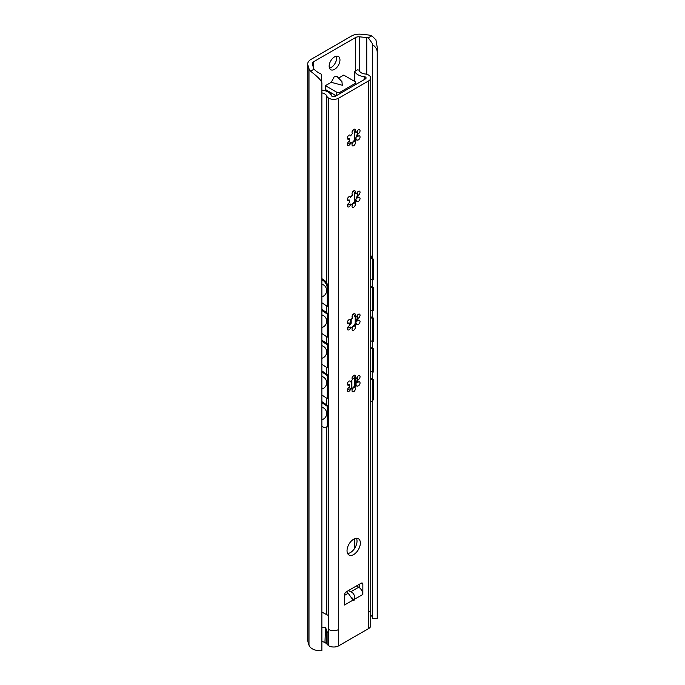 <?xml version="1.0" encoding="UTF-8"?>
<svg xmlns="http://www.w3.org/2000/svg" width="685" height="685" viewBox="0 0 685 685"><rect width="100%" height="100%" fill="white"/><g stroke="black" fill="none" stroke-linecap="round" stroke-linejoin="round"><path stroke-width="1.03" d="M308.995 68.697A11.765 6.79 0 0 0 310.63 71.146L314.107 69.142A7.064 4.076 180 0 1 313.627 68.226L312.369 64.099A4.709 2.714 180 0 1 312.291 63.628A4.709 2.714 180 0 1 313.67 61.701L355.446 37.589A4.709 2.714 180 0 1 359.591 36.836L366.74 37.564A7.064 4.076 180 0 1 368.325 37.838L371.801 35.834A11.765 6.79 0 0 0 367.554 34.884L361.312 34.25A11.183 6.456 0 0 0 351.465 36.04L310.999 59.407A11.183 6.456 0 0 0 307.719 63.97A11.183 6.456 0 0 0 307.89 65.092L308.995 68.697L308.995 645.176A11.765 6.79 0 0 0 321.864 650.75L321.864 83.878C322.447 79.845 312.822 73.304 310.63 71.146M314.107 69.142C315.34 70.76 317.789 72.456 321.428 74.237L321.864 83.878M371.801 35.834L375.911 39.764L377.281 47.582L377.212 51.923C377.033 49.029 375.474 46.631 372.52 44.739L372.571 43.84L368.325 37.838M325.409 90.822L325.409 85.676L331.24 82.311L342.329 85.265L341.909 81.584L337.2 76.651L334.22 76.763L331.24 82.311M335.607 95.412L333.441 96.662M338.561 78.081L343.716 75.11L355.027 81.643A2.355 1.361 0 0 1 355.72 82.602A2.355 1.361 0 0 1 355.027 83.561L340.051 92.21A2.355 1.361 0 0 1 336.72 92.21L325.409 85.676M329.151 66.222A7.646 4.418 -60 0 1 332.49 58.525A7.646 4.418 -60 0 1 338.381 56.47A7.646 4.418 -60 0 1 339.966 59.972A7.646 4.418 -60 0 1 336.626 67.669A7.646 4.418 -60 0 1 330.735 69.724A7.646 4.418 -60 0 1 329.151 66.222M372.52 44.739L372.52 257.92M372.52 280.071L372.52 286.861M372.52 310.819L372.52 317.609M372.52 341.567L372.52 348.357M372.52 372.306L372.52 379.096M372.52 400.742L372.52 618.546L377.212 618.795A11.765 6.79 0 0 0 377.281 618.058L377.281 47.582M370.739 615.318A7.064 4.076 180 0 1 372.52 617.562M377.212 51.923L377.212 618.795M332.276 93.485L330.778 94.35M336.335 56.17A7.646 4.418 -60 0 1 336.643 58.054A7.646 4.418 -60 0 1 329.451 68.098M307.89 65.092L307.89 641.571A11.183 6.456 180 0 1 307.719 640.449L307.719 63.97M307.89 641.571L308.995 645.176M325.409 89.427A5.882 3.399 -120 0 0 326.24 90L336.224 95.763M370.739 279.189L372.734 280.174L373.496 279.66L373.496 261.405A5.882 3.648 56.1 0 0 370.739 255.599M373.496 287.349L372.734 287.863L372.734 310.921L373.496 310.408L373.496 287.349L370.739 285.979M373.496 318.097L372.734 318.611L372.734 341.669L373.496 341.156L373.496 318.097L370.739 316.727M370.739 401.752A5.882 3.648 -123.9 0 0 371.553 401.41A5.882 3.648 -123.9 0 0 372.734 398.738L373.496 398.225L373.496 379.584L370.739 378.223M373.496 398.225A5.882 3.648 56.1 0 1 372.323 400.896L371.553 401.41M373.496 348.836L372.734 349.359L372.734 372.417L373.496 371.895L373.496 348.836L370.739 347.475M372.734 280.174L372.734 261.918A5.882 3.648 -123.9 0 0 370.739 256.935M372.734 398.738L372.734 380.098L373.496 379.584M372.734 310.921L370.739 309.937M372.734 287.863L370.739 286.878M372.734 341.669L370.739 340.685M372.734 318.611L370.739 317.626M372.734 380.098L370.739 379.113M372.734 372.417L370.739 371.424M372.734 349.359L370.739 348.365M354.676 385.715L354.727 378.856M352.45 376.733L352.45 377.033A2.355 1.361 120 0 0 352.938 378.111A2.355 1.361 120 0 0 353.614 378.188A4.709 2.714 120 0 1 354.967 378.36A4.709 2.714 120 0 1 355.215 378.531L355.772 380.415L354.676 379.781M355.772 383.9L355.772 380.415M349.478 323.894L349.538 323.859A1.173 0.676 120 0 0 350.369 322.421L350.369 320.203M349.47 324.861L350.369 324.339A1.173 0.676 120 0 0 351.2 322.9L351.191 319.527M352.296 317.634L352.073 317.155M352.45 317.378L352.45 315.237M354.684 378.514L354.684 379.507L354.376 378.051M321.864 394.997L327.233 398.61L327.233 375.551L321.864 371.929M321.864 370.893L328.132 375.106L328.132 398.165L327.233 398.61M321.864 302.753L327.233 306.375L327.233 288.12A5.882 3.125 -116.4 0 0 323.406 280.739L321.864 279.694M321.864 278.649L324.296 280.293A5.882 3.125 63.6 0 1 328.132 287.674L328.132 305.93L327.233 306.375M321.864 333.501L327.233 337.114L327.233 314.055L321.864 310.442M321.864 364.249L327.233 367.862L327.233 344.803L321.864 341.19M321.864 402.677L327.233 406.299L327.233 424.931A5.882 3.125 -116.4 0 1 326.017 427.628A5.882 3.125 -116.4 0 1 323.406 427.157L321.864 426.121M321.864 309.397L328.132 313.619L328.132 336.677L327.233 337.114M328.132 313.619L327.233 314.055M321.864 340.145L328.132 344.358L328.132 367.417L327.233 367.862M328.132 344.358L327.233 344.803M328.132 375.106L327.233 375.551M326.017 427.628L326.908 427.183A5.882 3.125 63.6 0 0 328.132 424.494L328.132 405.854L327.233 406.299M321.864 401.633L328.132 405.854M321.864 92.895A7.064 4.076 180 0 1 326.728 96.02A7.064 4.076 0 0 0 328.672 98.126L328.731 98.169A7.064 4.076 0 0 0 338.715 98.169L368.676 80.873A7.064 4.076 0 0 0 370.739 77.987A7.064 4.076 0 0 0 368.676 75.11L368.607 75.067A7.064 4.076 0 0 0 364.959 73.954A7.064 4.076 180 0 1 359.24 70.144L357.45 69.87L354.796 71.394A11.765 6.79 0 0 0 364.155 76.626A2.355 1.361 180 0 1 366.081 77.962A2.355 1.361 180 0 1 365.388 78.929L335.35 96.268A2.355 1.361 180 0 1 332.987 96.611A2.355 1.361 180 0 1 331.369 95.557A11.765 6.79 0 0 0 322.31 90.155L321.864 90.411M321.864 612.107L328.731 615.678L328.731 633.685L327.096 631.673L325.555 627.486L321.864 627.109M354.796 71.394L354.796 81.506M354.796 132.188L354.796 139.569M354.796 193.684L354.796 201.065M354.796 538.641L354.796 548.12M326.736 630.397L326.754 643.891L324.955 642.436L321.864 641.391M328.637 633.634L328.552 645.715L326.754 643.891M338.715 98.169L338.715 629.489A7.064 4.076 180 0 1 328.8 629.524L328.552 645.715M338.715 629.489L338.715 645.818L368.676 628.53A7.064 4.076 0 0 0 370.739 625.653L370.739 609.316A7.064 4.076 0 0 1 368.676 612.193L368.676 628.53M338.715 645.818A7.064 4.076 180 0 1 328.92 645.929M347.038 550.706A9.41 5.437 -60 0 1 351.148 541.227A9.41 5.437 -60 0 1 358.401 538.71A9.41 5.437 -60 0 1 360.353 543.017A9.41 5.437 -60 0 1 356.243 552.487A9.41 5.437 -60 0 1 348.99 555.013A9.41 5.437 -60 0 1 347.038 550.706M354.085 600.248L353.314 600.694L353.066 600.069L344.546 604.992L344.546 594.743A2.355 1.361 120 0 1 346.208 591.866L361.183 583.218A2.355 1.361 120 0 1 362.365 583.098A2.355 1.361 120 0 1 362.853 584.177L362.853 594.417L354.325 599.341L354.085 600.248L351.576 597.286M350.66 142.737A2.355 1.361 -60 0 1 349.53 144.912A2.355 1.361 -60 0 1 347.834 145.425A2.355 1.361 -60 0 1 347.62 143.139A2.355 1.361 -60 0 1 349.615 141.247A6.002 3.468 -60 0 1 349.615 138.584A2.355 1.361 -60 0 1 347.834 139.183A2.355 1.361 -60 0 1 347.834 136.461A2.355 1.361 -60 0 1 350.189 135.099A2.355 1.361 -60 0 1 350.66 135.895A6.002 3.468 -60 0 1 352.655 133.412A2.355 1.361 -60 0 1 352.518 133.352A2.355 1.361 -60 0 1 352.518 130.638A2.355 1.361 -60 0 1 354.873 129.277A2.355 1.361 -60 0 1 354.744 132.205A6.002 3.468 -60 0 1 356.697 132.359A6.002 3.468 -60 0 1 356.739 132.385A2.355 1.361 -60 0 1 357.861 130.201A2.355 1.361 -60 0 1 359.556 129.696A2.355 1.361 -60 0 1 359.779 131.974A2.355 1.361 -60 0 1 357.784 133.875A6.002 3.468 -60 0 1 357.784 136.529A2.355 1.361 -60 0 1 359.556 135.938A2.355 1.361 -60 0 1 359.556 138.661A2.355 1.361 -60 0 1 357.202 140.014A2.355 1.361 -60 0 1 356.739 139.226A6.002 3.468 -60 0 1 354.744 141.709A2.355 1.361 -60 0 1 354.873 141.769A2.355 1.361 -60 0 1 354.873 144.484A2.355 1.361 -60 0 1 352.518 145.845A2.355 1.361 -60 0 1 352.655 142.908A6.002 3.468 -60 0 1 350.694 142.754A6.002 3.468 -60 0 1 350.66 142.737L347.441 143.662M350.66 204.224A2.355 1.361 -60 0 1 349.53 206.408A2.355 1.361 -60 0 1 347.834 206.913A2.355 1.361 -60 0 1 347.62 204.635A2.355 1.361 -60 0 1 349.615 202.743A6.002 3.468 -60 0 1 349.615 200.08A2.355 1.361 -60 0 1 347.834 200.671A2.355 1.361 -60 0 1 347.834 197.956A2.355 1.361 -60 0 1 350.189 196.595A2.355 1.361 -60 0 1 350.66 197.383A6.002 3.468 -60 0 1 352.655 194.908A2.355 1.361 -60 0 1 352.518 194.84A2.355 1.361 -60 0 1 352.518 192.125A2.355 1.361 -60 0 1 354.873 190.764A2.355 1.361 -60 0 1 354.744 193.701A6.002 3.468 -60 0 1 356.697 193.855A6.002 3.468 -60 0 1 356.739 193.881A2.355 1.361 -60 0 1 357.861 191.697A2.355 1.361 -60 0 1 359.556 191.183A2.355 1.361 -60 0 1 359.779 193.47A2.355 1.361 -60 0 1 357.784 195.362A6.002 3.468 -60 0 1 357.784 198.025A2.355 1.361 -60 0 1 359.556 197.434A2.355 1.361 -60 0 1 359.556 200.148A2.355 1.361 -60 0 1 357.202 201.51A2.355 1.361 -60 0 1 356.739 200.714A6.002 3.468 -60 0 1 354.744 203.197A2.355 1.361 -60 0 1 354.873 203.257A2.355 1.361 -60 0 1 354.873 205.98A2.355 1.361 -60 0 1 352.518 207.332A2.355 1.361 -60 0 1 352.655 204.404A6.002 3.468 -60 0 1 350.694 204.25A6.002 3.468 -60 0 1 350.66 204.224L347.441 205.149M350.66 327.207A2.355 1.361 -60 0 1 349.53 329.391A2.355 1.361 -60 0 1 347.834 329.896A2.355 1.361 -60 0 1 347.62 327.618A2.355 1.361 -60 0 1 349.615 325.717A6.002 3.468 -60 0 1 349.615 323.063A2.355 1.361 -60 0 1 347.834 323.654A2.355 1.361 -60 0 1 347.834 320.931A2.355 1.361 -60 0 1 350.189 319.578A2.355 1.361 -60 0 1 350.66 320.366A6.002 3.468 -60 0 1 352.655 317.883A2.355 1.361 -60 0 1 352.518 317.823A2.355 1.361 -60 0 1 352.518 315.109A2.355 1.361 -60 0 1 354.873 313.747A2.355 1.361 -60 0 1 354.744 316.684A6.002 3.468 -60 0 1 356.697 316.838A6.002 3.468 -60 0 1 356.739 316.855A2.355 1.361 -60 0 1 357.861 314.68A2.355 1.361 -60 0 1 359.556 314.167A2.355 1.361 -60 0 1 359.779 316.453A2.355 1.361 -60 0 1 357.784 318.345A6.002 3.468 -60 0 1 357.784 321.008A2.355 1.361 -60 0 1 359.556 320.417A2.355 1.361 -60 0 1 359.556 323.132A2.355 1.361 -60 0 1 357.202 324.493A2.355 1.361 -60 0 1 356.739 323.697A6.002 3.468 -60 0 1 354.744 326.18A2.355 1.361 -60 0 1 354.873 326.24A2.355 1.361 -60 0 1 354.873 328.954A2.355 1.361 -60 0 1 352.518 330.316A2.355 1.361 -60 0 1 352.655 327.387A6.002 3.468 -60 0 1 350.694 327.233A6.002 3.468 -60 0 1 350.66 327.207L347.441 328.132M350.66 388.695A2.355 1.361 -60 0 1 349.53 390.878A2.355 1.361 -60 0 1 347.834 391.392A2.355 1.361 -60 0 1 347.62 389.106A2.355 1.361 -60 0 1 349.615 387.213A6.002 3.468 -60 0 1 349.615 384.55A2.355 1.361 -60 0 1 347.834 385.141A2.355 1.361 -60 0 1 347.834 382.427A2.355 1.361 -60 0 1 350.189 381.065A2.355 1.361 -60 0 1 350.66 381.862A6.002 3.468 -60 0 1 352.655 379.379A2.355 1.361 -60 0 1 352.518 379.319A2.355 1.361 -60 0 1 352.518 376.596A2.355 1.361 -60 0 1 354.873 375.243A2.355 1.361 -60 0 1 354.744 378.171A6.002 3.468 -60 0 1 356.697 378.325A6.002 3.468 -60 0 1 356.739 378.351A2.355 1.361 -60 0 1 357.861 376.168A2.355 1.361 -60 0 1 359.556 375.663A2.355 1.361 -60 0 1 359.779 377.94A2.355 1.361 -60 0 1 357.784 379.832A6.002 3.468 -60 0 1 357.784 382.495A2.355 1.361 -60 0 1 359.556 381.905A2.355 1.361 -60 0 1 359.556 384.619A2.355 1.361 -60 0 1 357.202 385.98A2.355 1.361 -60 0 1 356.739 385.193A6.002 3.468 -60 0 1 354.744 387.667A2.355 1.361 -60 0 1 354.873 387.727A2.355 1.361 -60 0 1 354.873 390.45A2.355 1.361 -60 0 1 352.518 391.811A2.355 1.361 -60 0 1 352.655 388.875A6.002 3.468 -60 0 1 350.694 388.72A6.002 3.468 -60 0 1 350.66 388.695L347.441 389.619M356.431 538.273A9.41 5.437 -60 0 1 357.022 541.099A9.41 5.437 -60 0 1 347.629 553.523M362.853 594.417A5.882 3.399 60 0 0 359.522 587.79L359.522 584.177M357.407 133.036A10.121 5.84 -60 0 1 352.013 142.728M357.407 194.523A10.121 5.84 -60 0 1 352.013 204.216M357.407 317.506A10.121 5.84 -60 0 1 352.013 327.199M357.407 379.002A10.121 5.84 -60 0 1 352.013 388.695M346.396 591.754L348.185 593.279L353.066 600.069M359.522 587.79A5.882 3.399 -120 0 0 358.692 587.216L350.891 591.72C353.888 593.244 355.035 595.787 354.325 599.341M356.474 585.932L358.692 587.216M348.245 590.684L350.891 591.72M352.236 142.677L354.308 141.444A6.002 3.468 120 0 0 356.32 138.986C354.436 140.904 358.332 130.869 357.365 136.289A6.002 3.468 120 0 0 357.527 134.868A6.002 3.468 120 0 0 357.365 133.635L357.784 133.875M356.739 139.226L355.798 139.209M357.33 134.654L357.784 136.529M354.308 141.444L354.744 141.709M350.318 142.54A6.002 3.468 120 0 0 352.236 142.668L352.655 142.908M353.614 129.448L354.744 132.205M349.71 134.996L350.66 135.895M347.381 138.464L349.615 138.584M357.365 133.635L357.305 130.886M350.318 204.027A6.002 3.468 120 0 0 352.236 204.164L354.325 202.957A6.002 3.468 120 0 0 356.32 200.474C354.436 202.392 358.332 192.365 357.365 197.785A6.002 3.468 120 0 0 357.527 196.364A6.002 3.468 120 0 0 357.365 195.122L357.784 195.362M356.739 200.714L355.798 200.696M357.33 196.141L357.784 198.025M353.614 190.935L354.744 193.701M349.71 196.484L350.66 197.383M347.381 199.96L349.615 200.08M357.365 195.122L357.305 192.382M350.318 327.01A6.002 3.468 120 0 0 352.236 327.147L354.308 325.914A6.002 3.468 120 0 0 356.32 323.457C354.436 325.375 358.332 315.348 357.365 320.768A6.002 3.468 120 0 0 357.527 319.347A6.002 3.468 120 0 0 357.365 318.105L357.784 318.345M356.739 323.697L355.798 323.68M357.33 319.124L357.784 321.008M354.308 325.914L354.744 326.18M353.614 313.918L354.744 316.684M349.71 319.467L350.66 320.366M347.381 322.935L349.615 323.063M357.365 318.105L357.305 315.357M350.318 388.506A6.002 3.468 120 0 0 352.236 388.635L354.308 387.402A6.002 3.468 120 0 0 356.32 384.944C354.436 386.871 358.332 376.836 357.365 382.256A6.002 3.468 120 0 0 357.527 380.834A6.002 3.468 120 0 0 357.365 379.593L357.784 379.832M356.739 385.193L355.798 385.167M357.33 380.62L357.784 382.495M354.308 387.402L354.744 387.667M353.614 375.406L354.744 378.171M349.71 380.963L350.66 381.862M347.381 384.431L349.615 384.55M357.365 379.593L357.305 376.853M313.67 68.363L313.67 61.701M355.446 71.026L355.446 37.589M359.591 71.223L359.591 36.836M366.74 37.564L366.74 74.297M336.72 95.48L336.72 92.21M340.051 93.554L340.051 92.21M355.027 84.906L355.027 83.561M372.734 261.918L373.496 261.405M351.884 380.132L351.884 388.72M355.215 378.531L355.215 378.069M355.215 323.397L355.215 316.581M350.369 324.339L349.538 323.859M351.2 322.9L350.369 322.421M324.296 280.293L323.406 280.739M328.132 287.674L327.233 288.12M328.132 424.494L327.233 424.931M328.672 98.126L328.672 615.644M326.728 96.02L326.728 283.016M326.728 306.032L326.728 312.677M326.728 336.78L326.728 343.416M326.728 367.52L326.728 374.164M326.728 398.268L326.728 404.912M326.728 427.277L326.728 614.77M325.555 627.486L324.955 642.436M327.096 631.673L327.113 644.371M368.676 80.873L368.676 612.193M348.185 593.279L344.546 595.376M346.738 591.557L348.228 593.313M362.853 584.177L361.183 583.218M364.155 79.64L364.155 76.626M328.731 98.169L328.731 615.678M355.72 84.512L355.72 82.602M351.807 380.226L351.807 388.729M355.9 383.651L355.9 378.069M355.9 322.156L355.9 316.573M352.107 377.632L352.938 378.111M321.864 296.793A6.542 6.542 0 0 0 321.864 284.189M321.864 327.541A6.542 6.542 0 0 0 321.864 314.929M321.864 358.289A6.542 6.542 0 0 0 321.864 345.677M321.864 389.029A6.542 6.542 0 0 0 321.864 376.425M321.864 419.777A6.542 6.542 0 0 0 321.864 407.164M370.739 77.987L370.739 609.316"/></g></svg>
